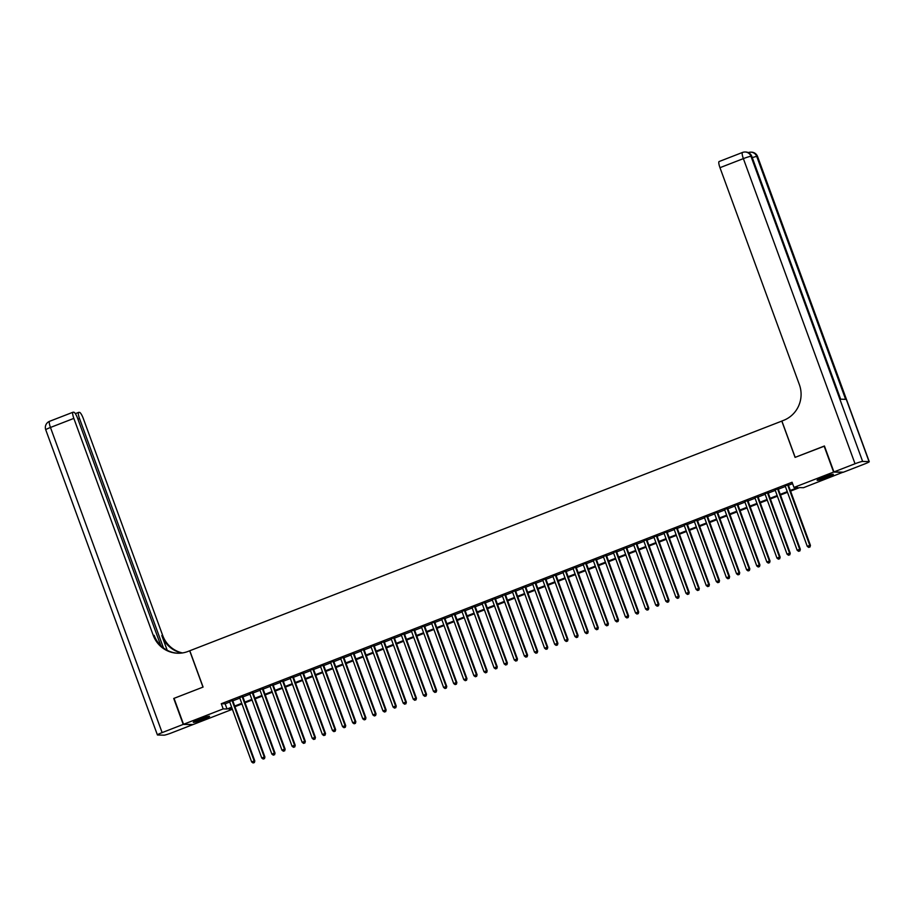 <?xml version="1.0" encoding="UTF-8"?>
<svg xmlns="http://www.w3.org/2000/svg" width="915" height="915" viewBox="0 0 915 915"><rect width="100%" height="100%" fill="white"/><g stroke="black" fill="none" stroke-linecap="round" stroke-linejoin="round"><path stroke-width="1.37" d="M199.424 719.27A8.658 0.755 -20.1 0 1 209.558 716.354A8.658 0.755 -20.1 0 1 203.427 719.373A8.658 0.755 -20.1 0 1 193.294 722.301A8.658 0.755 -20.1 0 1 199.424 719.27M823.237 477.23A8.658 0.755 -20.1 0 1 833.359 474.313A8.658 0.755 -20.1 0 1 827.24 477.333A8.658 0.755 -20.1 0 1 817.106 480.261A8.658 0.755 -20.1 0 1 823.237 477.23M843.081 472.186L803.473 487.706L799.619 487.592L790.571 491.103M232.387 709.285L193.054 724.554L183.538 724.291L223.191 708.908L227.046 709.011L231.632 707.226M232.639 700.352L229.551 701.553M242.738 696.441L239.65 697.63M252.837 692.518L249.761 693.707M262.937 688.595L259.86 689.796M273.047 684.672L269.959 685.873M283.147 680.76L280.059 681.95M293.246 676.837L290.169 678.038M303.357 672.914L300.269 674.115M313.456 669.002L310.368 670.192M323.555 665.079L320.467 666.269M333.655 661.156L330.578 662.357M343.766 657.233L340.677 658.434M353.865 653.321L350.777 654.511M363.964 649.398L360.876 650.599M374.063 645.475L370.987 646.676M384.174 641.564L381.086 642.753M394.274 637.641L391.185 638.83M404.373 633.718L401.296 634.918M414.472 629.806L411.395 630.995M424.583 625.883L421.495 627.072M434.682 621.96L431.594 623.161M444.781 618.037L441.705 619.238M454.881 614.125L451.804 615.315M464.992 610.202L461.903 611.403M475.091 606.279L472.003 607.48M485.19 602.367L482.113 603.557M495.29 598.444L492.213 599.634M505.4 594.521L502.312 595.722M515.5 590.598L512.411 591.799M525.599 586.687L522.522 587.876M535.698 582.764L532.622 583.964M545.809 578.84L542.721 580.041M555.908 574.929L552.82 576.118M566.008 571.006L562.931 572.195M576.107 567.083L573.03 568.284M586.218 563.171L583.13 564.361M596.317 559.248L593.229 560.438M606.416 555.325L603.34 556.526M616.516 551.402L613.439 552.603M626.626 547.49L623.538 548.68M636.726 543.567L633.638 544.768M646.825 539.644L643.748 540.845M656.924 535.732L653.848 536.922M667.035 531.809L663.947 532.999M677.134 527.886L674.046 529.087M687.234 523.963L684.157 525.164M697.333 520.052L694.256 521.241M707.444 516.129L704.356 517.33M717.543 512.206L714.455 513.407M727.642 508.294L724.566 509.483M737.742 504.371L734.665 505.56M747.852 500.448L744.764 501.649M757.952 496.536L754.864 497.726M768.051 492.613L764.974 493.803M778.15 488.69L775.074 489.891M790.331 490.451L797.823 487.546L793.968 487.443L792.07 482.251L221.293 703.715L225.147 703.818L229.734 702.045M232.81 700.844L239.833 698.122M242.921 696.921L249.932 694.199M253.02 693.01L260.043 690.287M263.12 689.087L270.142 686.364M273.219 685.163L280.242 682.441M283.33 681.252L290.341 678.518M293.429 677.329L300.452 674.607M303.528 673.406L310.551 670.684M313.628 669.483L320.65 666.761M323.738 665.571L330.75 662.849M333.838 661.648L340.86 658.926M343.937 657.725L350.96 655.003M354.036 653.813L361.059 651.08M364.147 649.89L371.158 647.168M374.246 645.967L381.269 643.245M384.346 642.056L391.368 639.322M394.445 638.132L401.468 635.41M404.556 634.209L411.567 631.487M414.655 630.286L421.678 627.564M424.754 626.375L431.777 623.653M434.854 622.452L441.876 619.73M444.965 618.529L451.976 615.806M455.064 614.617L462.086 611.883M465.163 610.694L472.186 607.972M475.262 606.771L482.285 604.049M485.373 602.848L492.384 600.126M495.473 598.936L502.495 596.214M505.572 595.013L512.594 592.291M515.671 591.09L522.694 588.368M525.782 587.178L532.793 584.445M535.881 583.255L542.904 580.533M545.981 579.332L553.003 576.61M556.08 575.421L563.102 572.687M566.191 571.498L573.202 568.775M576.29 567.575L583.312 564.852M586.389 563.651L593.412 560.929M596.5 559.74L603.511 557.018M606.599 555.817L613.61 553.095M616.699 551.894L623.721 549.172M626.798 547.982L633.821 545.249M636.909 544.059L643.92 541.337M647.008 540.136L654.031 537.414M657.107 536.213L664.13 533.491M667.207 532.301L674.229 529.579M677.317 528.378L684.329 525.656M687.417 524.455L694.439 521.733M697.516 520.543L704.539 517.81M707.615 516.62L714.638 513.898M717.726 512.697L724.737 509.975M727.825 508.786L734.848 506.052M737.925 504.863L744.947 502.141M748.024 500.94L755.047 498.218M758.135 497.017L765.146 494.294M768.234 493.105L775.257 490.383M778.333 489.182L785.356 486.46M788.433 485.259L792.573 483.658M788.261 484.767L785.173 485.968M183.538 724.291L174.044 698.339L203.084 687.074L189.794 650.748L781.902 421.06M781.787 421.06L795.078 457.386L824.472 446.12M824.118 446.108L833.611 472.06L843.127 472.312M221.293 703.715L223.191 708.908M793.968 487.443L833.611 472.06M234.709 706.037L241.732 703.315M244.82 702.114L251.831 699.392M254.919 698.191L261.942 695.469M265.018 694.279L272.041 691.557M275.118 690.356L282.14 687.634M285.228 686.433L292.24 683.711M295.328 682.521L302.35 679.788M305.427 678.598L312.45 675.876M315.526 674.675L322.549 671.953M325.637 670.752L332.648 668.03M335.736 666.841L342.759 664.118M345.836 662.918L352.858 660.195M355.935 658.994L362.958 656.272M366.046 655.083L373.057 652.361M376.145 651.16L383.168 648.438M386.244 647.237L393.267 644.515M396.344 643.325L403.366 640.592M406.454 639.402L413.466 636.68M416.554 635.479L423.576 632.757M426.653 631.556L433.676 628.834M436.764 627.644L443.775 624.922M446.863 623.721L453.874 620.999M456.962 619.798L463.985 617.076M467.062 615.887L474.084 613.153M477.173 611.963L484.184 609.241M487.272 608.04L494.294 605.318M497.371 604.117L504.394 601.395M507.47 600.206L514.493 597.484M517.581 596.283L524.592 593.561M527.681 592.36L534.703 589.637M537.78 588.448L544.802 585.726M547.879 584.525L554.902 581.803M557.99 580.602L565.001 577.88M568.089 576.69L575.112 573.957M578.188 572.767L585.211 570.045M588.288 568.844L595.31 566.122M598.399 564.921L605.41 562.199M608.498 561.009L615.52 558.287M618.597 557.086L625.62 554.364M628.697 553.163L635.719 550.441M638.807 549.252L645.818 546.518M648.907 545.329L655.929 542.606M659.006 541.406L666.029 538.683M669.105 537.482L676.128 534.76M679.216 533.571L686.227 530.849M689.315 529.648L696.338 526.926M699.415 525.725L706.437 523.003M709.514 521.813L716.537 519.079M719.625 517.89L726.636 515.168M729.724 513.967L736.747 511.245M739.823 510.055L746.846 507.322M749.923 506.132L756.945 503.41M760.033 502.209L767.044 499.487M770.133 498.286L777.155 495.564M780.232 494.375L787.255 491.652M231.872 707.89L228.842 709.056L232.33 709.159M787.495 492.304L780.472 495.026M777.384 496.216L770.373 498.95M767.285 500.139L760.262 502.861M757.185 504.062L750.163 506.784M747.086 507.985L740.063 510.707M736.975 511.897L729.964 514.619M726.876 515.82L719.853 518.542M716.777 519.743L709.754 522.465M706.677 523.654L699.655 526.388M696.567 527.578L689.555 530.3M686.467 531.501L679.445 534.223M676.368 535.412L669.345 538.146M666.269 539.335L659.246 542.057M656.158 543.258L649.147 545.981M646.059 547.181L639.036 549.904M635.959 551.093L628.937 553.815M625.86 555.016L618.837 557.738M615.749 558.939L608.738 561.661M605.65 562.851L598.627 565.584M595.551 566.774L588.528 569.496M585.451 570.697L578.429 573.419M575.341 574.62L568.329 577.342M565.241 578.532L558.219 581.254M555.142 582.455L548.119 585.177M545.043 586.378L538.02 589.1M534.932 590.289L527.921 593.023M524.833 594.212L517.81 596.935M514.733 598.136L507.711 600.858M504.634 602.059L497.611 604.781M494.523 605.97L487.512 608.692M484.424 609.893L477.401 612.615M474.325 613.816L467.302 616.538M464.225 617.728L457.203 620.45M454.115 621.651L447.103 624.373M444.015 625.574L436.993 628.296M433.916 629.486L426.893 632.219M423.817 633.409L416.794 636.131M413.706 637.332L406.695 640.054M403.606 641.255L396.584 643.977M393.507 645.167L386.485 647.889M383.408 649.09L376.385 651.812M373.297 653.013L366.286 655.735M363.198 656.924L356.175 659.658M353.099 660.847L346.076 663.569M342.999 664.77L335.977 667.493M332.888 668.693L325.877 671.416M322.789 672.605L315.767 675.327M312.69 676.528L305.667 679.25M302.591 680.451L295.568 683.173M292.48 684.363L285.469 687.085M282.38 688.286L275.358 691.008M272.281 692.209L265.258 694.931M262.182 696.121L255.159 698.854M252.071 700.044L245.06 702.766M241.972 703.967L234.949 706.689M225.147 703.818L227.046 709.011M787.609 484.756L809.798 545.363L807.27 546.346L785.093 485.739M788.17 484.538L810.438 545.386L808.711 547.41L809.718 547.01M809.981 547.021L810.438 545.386M807.27 546.346L808.711 547.41M830.934 474.645A7.492 0.652 -20.1 0 1 829.848 475.171A7.492 0.652 -20.1 0 1 819.188 478.945M818.513 479.266A8.601 0.755 159.9 0 0 830.568 474.976A8.601 0.755 159.9 0 0 831.655 474.462M207.122 716.685A7.492 0.652 -20.1 0 1 206.035 717.211A7.492 0.652 -20.1 0 1 195.375 720.986M194.701 721.306A8.601 0.755 159.9 0 0 206.767 717.017A8.601 0.755 159.9 0 0 207.842 716.502M833.92 471.946L843.424 472.197L864.538 464.008A6.657 0.583 159.9 0 0 869.25 461.675A6.657 0.583 159.9 0 0 869.056 461.618L862.639 461.435A6.657 0.583 159.9 0 0 855.033 463.745L833.92 471.946L824.426 445.994L795.181 457.34L781.879 421.014L783.606 420.351A27.736 26.981 -88.4 0 0 799.367 384.609L719.979 167.685A6.657 1.43 -111.2 0 1 719.121 161.532A6.657 1.43 -111.2 0 1 719.247 161.509M855.033 463.745L743.369 158.615A6.657 0.583 -20.1 0 1 750.975 156.305L751.615 156.328L840.485 399.18L845.632 399.329L756.751 156.465L757.403 156.476A6.657 0.583 -20.1 0 1 757.586 156.545L869.25 461.675M183.24 724.406L173.736 698.465L202.981 687.119L189.691 650.794L187.975 651.457A27.736 26.981 91.6 0 1 177.727 653.23A27.736 26.981 91.6 0 1 153.228 635.307L73.841 418.395L50.462 427.465L162.127 732.606L183.24 724.406L192.699 724.543M163.453 647.923L79.513 418.544A6.657 1.43 68.8 0 1 78.644 412.379A6.657 1.43 68.8 0 1 78.781 412.368L79.536 412.379A6.657 1.43 68.8 0 1 83.356 418.647L162.733 635.57A27.736 26.981 91.6 0 0 182.497 652.933M182.028 653.001A27.736 26.981 91.6 0 1 161.806 635.536L167.205 650.29M162.127 732.606A6.657 0.583 159.9 0 0 157.414 734.928A6.657 0.583 159.9 0 0 157.597 734.997L164.025 735.168A6.657 0.583 159.9 0 0 171.631 732.858L192.745 724.669M160.823 645.67L77.684 418.498A6.657 1.43 68.8 0 0 73.863 412.23L73.109 412.207A6.657 1.43 68.8 0 0 72.983 412.23A6.657 1.43 68.8 0 0 73.841 418.395M178.196 653.241A27.736 26.981 91.6 0 1 154.155 635.33L153.228 635.307M777.51 488.679L799.687 549.286L797.171 550.27L774.982 489.651M778.07 488.461L800.339 549.297L798.612 551.322L799.619 550.933M799.882 550.944L800.339 549.297M797.171 550.27L798.612 551.322M767.411 492.59L789.588 553.209L787.06 554.181L764.883 493.574M767.971 492.373L790.228 553.22L788.513 555.245L789.519 554.856M789.771 554.856L790.228 553.22M787.06 554.181L788.513 555.245M757.311 496.513L779.489 557.121L776.961 558.104L754.784 497.497M757.86 496.296L780.129 557.144L778.402 559.168L779.42 558.768M779.671 558.779L780.129 557.144M776.961 558.104L778.402 559.168M747.2 500.436L769.389 561.044L766.862 562.027L744.684 501.409M747.761 500.219L770.03 561.067L768.303 563.08L769.309 562.691M769.572 562.702L770.03 561.067M766.862 562.027L768.303 563.08M737.101 504.348L759.278 564.967L756.762 565.939L734.573 505.332M737.662 504.131L759.93 564.978L758.203 567.003L759.21 566.614M759.473 566.614L759.93 564.978M756.762 565.939L758.203 567.003M727.002 508.271L749.179 568.878L746.651 569.862L724.474 509.255M727.562 508.054L749.82 568.901L748.104 570.926L749.111 570.537M749.362 570.537L749.82 568.901M746.651 569.862L748.104 570.926M716.903 512.194L739.08 572.801L736.552 573.785L714.375 513.166M717.452 511.977L739.72 572.824L737.993 574.849L739.011 574.448M739.263 574.46L739.72 572.824M736.552 573.785L737.993 574.849M706.792 516.117L728.981 576.725L726.453 577.708L704.275 517.089M707.352 515.9L729.621 576.736L727.894 578.76L728.9 578.372M729.163 578.383L729.621 576.736M726.453 577.708L727.894 578.76M696.692 520.029L718.87 580.648L716.354 581.62L694.165 521.012M697.253 519.812L719.522 580.659L717.795 582.683L718.801 582.295M719.064 582.295L719.522 580.659M716.354 581.62L717.795 582.683M686.593 523.952L708.77 584.559L706.243 585.543L684.065 524.936M687.154 523.735L709.411 584.582L707.695 586.606L708.702 586.206M708.953 586.218L709.411 584.582M706.243 585.543L707.695 586.606M676.494 527.875L698.671 588.482L696.143 589.466L673.966 528.847M677.043 527.658L699.312 588.505L697.585 590.518L698.602 590.129M698.854 590.141L699.312 588.505M696.143 589.466L697.585 590.518M666.383 531.787L688.572 592.405L686.044 593.377L663.867 532.77M666.944 531.569L689.212 592.417L687.485 594.441L688.492 594.052M688.755 594.052L689.212 592.417M686.044 593.377L687.485 594.441M656.284 535.71L678.461 596.317L675.945 597.301L653.756 536.693M656.844 535.492L679.113 596.34L677.386 598.364L678.392 597.975M678.656 597.975L679.113 596.34M675.945 597.301L677.386 598.364M646.184 539.633L668.362 600.24L665.834 601.224L643.657 540.605M646.745 539.415L669.002 600.263L667.287 602.276L668.293 601.887M668.545 601.898L669.002 600.263M665.834 601.224L667.287 602.276M636.085 543.544L658.262 604.163L655.735 605.135L633.557 544.528M636.634 543.338L658.903 604.175L657.176 606.199L658.194 605.81M658.445 605.822L658.903 604.175M655.735 605.135L657.176 606.199M625.974 547.467L648.163 608.086L645.635 609.058L623.458 548.451M626.535 547.25L648.804 608.098L647.077 610.122L648.083 609.733M648.346 609.733L648.804 608.098M645.635 609.058L647.077 610.122M615.875 551.39L638.052 611.998L635.536 612.981L613.347 552.374M616.436 551.173L638.704 612.021L636.977 614.045L637.984 613.645M638.247 613.656L638.704 612.021M635.536 612.981L636.977 614.045M605.776 555.313L627.953 615.921L625.425 616.904L603.248 556.286M606.336 555.096L628.594 615.932L626.878 617.957L627.884 617.568M628.136 617.579L628.594 615.932M625.425 616.904L626.878 617.957M595.676 559.225L617.854 619.844L615.326 620.816L593.149 560.209M596.225 559.008L618.494 619.855L616.767 621.88L617.785 621.491M618.037 621.491L618.494 619.855M615.326 620.816L616.767 621.88M585.566 563.148L607.754 623.755L605.227 624.739L583.049 564.132M586.126 562.931L608.395 623.778L606.668 625.803L607.674 625.402M607.937 625.414L608.395 623.778M605.227 624.739L606.668 625.803M575.466 567.071L597.644 627.679L595.127 628.662L572.939 568.043M576.027 566.854L598.296 627.701L596.569 629.714L597.575 629.326M597.838 629.337L598.296 627.701M595.127 628.662L596.569 629.714M565.367 570.983L587.544 631.602L585.017 632.574L562.839 571.966M565.928 570.766L588.185 631.613L586.469 633.638L587.476 633.249M587.727 633.249L588.185 631.613M585.017 632.574L586.469 633.638M555.268 574.906L577.445 635.513L574.917 636.497L552.74 575.89M555.817 574.689L578.086 635.536L576.359 637.561L577.376 637.172M577.628 637.172L578.086 635.536M574.917 636.497L576.359 637.561M545.157 578.829L567.346 639.436L564.818 640.42L542.641 579.801M545.717 578.612L567.986 639.459L566.259 641.484L567.266 641.083M567.529 641.095L567.986 639.459M564.818 640.42L566.259 641.484M535.058 582.752L557.235 643.359L554.719 644.343L532.53 583.724M535.618 582.535L557.887 643.371L556.16 645.395L557.166 645.006M557.429 645.018L557.887 643.371M554.719 644.343L556.16 645.395M524.958 586.664L547.136 647.282L544.608 648.255L522.431 587.647M525.519 586.446L547.776 647.294L546.061 649.318L547.067 648.929M547.319 648.929L547.776 647.294M544.608 648.255L546.061 649.318M514.859 590.587L537.036 651.194L534.509 652.178L512.331 591.57M515.408 590.369L537.677 651.217L535.95 653.241L536.968 652.841M537.219 652.852L537.677 651.217M534.509 652.178L535.95 653.241M504.748 594.51L526.937 655.117L524.409 656.101L502.232 595.482M505.309 594.293L527.578 655.14L525.851 657.153L526.857 656.764M527.12 656.776L527.578 655.14M524.409 656.101L525.851 657.153M494.649 598.421L516.826 659.04L514.31 660.012L492.121 599.405M495.209 598.204L517.478 659.052L515.751 661.076L516.758 660.687M517.021 660.687L517.478 659.052M514.31 660.012L515.751 661.076M484.55 602.345L506.727 662.952L504.199 663.935L482.022 603.328M485.11 602.127L507.368 662.975L505.652 664.999L506.658 664.61M506.91 664.61L507.368 662.975M504.199 663.935L505.652 664.999M474.45 606.268L496.628 666.875L494.1 667.858L471.923 607.24M474.999 606.05L497.268 666.898L495.541 668.911L496.559 668.522M496.811 668.533L497.268 666.898M494.1 667.858L495.541 668.911M464.34 610.179L486.528 670.798L484.001 671.77L461.823 611.163M464.9 609.973L487.169 670.809L485.442 672.834L486.448 672.445M486.711 672.456L487.169 670.809M484.001 671.77L485.442 672.834M454.24 614.102L476.418 674.721L473.901 675.693L451.713 615.086M454.801 613.885L477.07 674.732L475.343 676.757L476.349 676.368M476.612 676.368L477.07 674.732M473.901 675.693L475.343 676.757M444.141 618.025L466.318 678.633L463.791 679.616L441.613 619.009M444.701 617.808L466.959 678.656L465.243 680.68L466.25 680.28M466.501 680.291L466.959 678.656M463.791 679.616L465.243 680.68M434.042 621.948L456.219 682.556L453.691 683.539L431.514 622.921M434.591 621.731L456.86 682.567L455.132 684.592L456.15 684.203M456.402 684.214L456.86 682.567M453.691 683.539L455.132 684.592M423.931 625.86L446.12 686.479L443.592 687.451L421.415 626.844M424.491 625.643L446.76 686.49L445.033 688.515L446.04 688.126M446.303 688.126L446.76 686.49M443.592 687.451L445.033 688.515M413.832 629.783L436.009 690.39L433.493 691.374L411.304 630.767M414.392 629.566L436.661 690.413L434.934 692.438L435.94 692.037M436.203 692.049L436.661 690.413M433.493 691.374L434.934 692.438M403.732 633.706L425.91 694.313L423.382 695.297L401.205 634.678M404.293 633.489L426.55 694.336L424.834 696.349L425.841 695.96M426.093 695.972L426.55 694.336M423.382 695.297L424.834 696.349M393.633 637.618L415.81 698.237L413.283 699.209L391.105 638.601M394.182 637.412L416.451 698.248L414.724 700.272L415.742 699.884M415.993 699.884L416.451 698.248M413.283 699.209L414.724 700.272M383.522 641.541L405.711 702.148L403.183 703.132L381.006 642.524M384.083 641.324L406.351 702.171L404.624 704.195L405.631 703.807M405.894 703.807L406.351 702.171M403.183 703.132L404.624 704.195M373.423 645.464L395.6 706.071L393.084 707.055L370.895 646.436M373.983 645.247L396.252 706.094L394.525 708.119L395.532 707.718M395.795 707.73L396.252 706.094M393.084 707.055L394.525 708.119M363.324 649.387L385.501 709.994L382.973 710.978L360.796 650.359M363.884 649.17L386.141 710.006L384.426 712.03L385.432 711.641M385.684 711.653L386.141 710.006M382.973 710.978L384.426 712.03M353.224 653.299L375.402 713.917L372.874 714.889L350.697 654.282M353.773 653.081L376.042 713.929L374.315 715.953L375.333 715.564M375.585 715.564L376.042 713.929M372.874 714.889L374.315 715.953M343.114 657.222L365.302 717.829L362.775 718.813L340.597 658.205M343.674 657.004L365.943 717.852L364.216 719.876L365.222 719.476M365.485 719.487L365.943 717.852M362.775 718.813L364.216 719.876M333.014 661.145L355.192 721.752L352.675 722.736L330.487 662.117M333.575 660.927L355.844 721.775L354.116 723.788L355.123 723.399M355.386 723.41L355.844 721.775M352.675 722.736L354.116 723.788M322.915 665.056L345.092 725.675L342.565 726.647L320.387 666.04M323.475 664.839L345.733 725.687L344.017 727.711L345.024 727.322M345.275 727.322L345.733 725.687M342.565 726.647L344.017 727.711M312.816 668.979L334.993 729.587L332.465 730.57L310.288 669.963M313.365 668.762L335.633 729.61L333.906 731.634L334.924 731.245M335.176 731.245L335.633 729.61M332.465 730.57L333.906 731.634M302.705 672.902L324.894 733.51L322.366 734.493L300.189 673.875M303.265 672.685L325.534 733.533L323.807 735.546L324.814 735.157M325.077 735.168L325.534 733.533M322.366 734.493L323.807 735.546M292.606 676.814L314.783 737.433L312.267 738.405L290.078 677.798M293.166 676.608L315.435 737.444L313.708 739.469L314.714 739.08M314.977 739.091L315.435 737.444M312.267 738.405L313.708 739.469M282.506 680.737L304.684 741.356L302.156 742.328L279.979 681.721M283.067 680.52L305.324 741.367L303.608 743.392L304.615 743.003M304.867 743.003L305.324 741.367M302.156 742.328L303.608 743.392M272.407 684.66L294.584 745.268L292.057 746.251L269.879 685.644M272.956 684.443L295.225 745.29L293.498 747.315L294.516 746.914M294.767 746.926L295.225 745.29M292.057 746.251L293.498 747.315M262.296 688.583L284.485 749.191L281.957 750.174L259.78 689.555M262.857 688.366L285.125 749.202L283.398 751.226L284.405 750.838M284.668 750.849L285.125 749.202M281.957 750.174L283.398 751.226M252.197 692.495L274.374 753.114L271.858 754.086L249.669 693.479M252.757 692.278L275.026 753.125L273.299 755.149L274.306 754.761M274.569 754.761L275.026 753.125M271.858 754.086L273.299 755.149M242.098 696.418L264.275 757.025L261.747 758.009L239.57 697.402M242.658 696.201L264.915 757.048L263.2 759.073L264.206 758.672M264.458 758.684L264.915 757.048M261.747 758.009L263.2 759.073M231.998 700.341L254.176 760.948L251.648 761.932L229.471 701.313M232.547 700.124L254.816 760.971L253.089 762.984L254.107 762.595M254.359 762.607L254.816 760.971M251.648 761.932L253.089 762.984M869.056 461.618L757.403 156.476A6.657 6.474 -88.4 0 0 751.512 152.176L750.872 152.165A6.657 6.474 91.6 0 1 756.751 156.465A6.657 0.583 -20.1 0 0 752.267 157.643M840.656 399.192L751.81 156.385A6.657 0.583 -20.1 0 0 751.615 156.328A6.657 6.474 -88.4 0 0 745.736 152.016L745.096 152.004A6.657 6.657 0 0 0 742.5 152.45A6.657 1.43 68.8 0 1 742.637 152.428A6.657 6.474 91.6 0 1 750.975 156.305L862.639 461.435M719.121 161.532L742.5 152.45A6.657 1.43 68.8 0 0 743.369 158.615L719.979 167.685M748.413 152.588A6.657 1.43 68.8 0 0 748.287 152.611A6.657 6.657 0 0 1 750.872 152.165A6.657 6.474 91.6 0 0 748.413 152.588M161.806 635.536L162.733 635.57M79.513 418.544L77.935 419.162M72.983 412.23L49.593 421.3A6.657 6.657 0 0 0 45.75 429.798A6.657 0.583 -20.1 0 1 50.462 427.465A6.657 1.43 -111.2 0 1 49.593 421.3A6.657 1.43 -111.2 0 1 49.719 421.277M751.81 156.385A6.657 6.657 0 0 0 745.736 152.016M757.586 156.545A6.657 6.657 0 0 0 751.512 152.176M78.644 412.379L75.362 413.66M45.75 429.798L157.414 734.928"/></g></svg>

